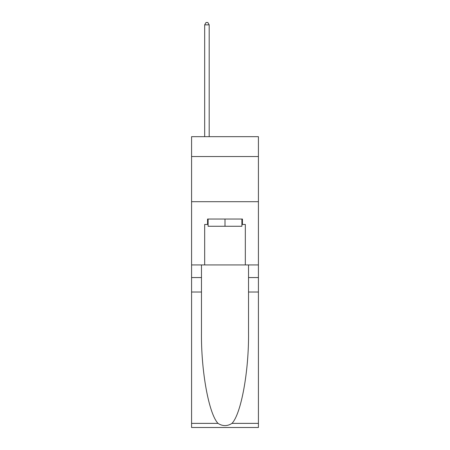 <?xml version="1.0" encoding="UTF-8"?>
<svg xmlns="http://www.w3.org/2000/svg" width="450" height="450" viewBox="0 0 450 450"><rect width="100%" height="100%" fill="white"/><g stroke="black" fill="none" stroke-linecap="round" stroke-linejoin="round"><path stroke-width="0.67" d="M258.418 156.538L258.418 136.665L191.582 136.665L191.582 156.538L258.418 156.538L258.418 264.921L245.323 264.921L245.323 224.46L242.432 224.46L242.432 219.037L207.568 219.037L207.568 224.46L208.108 224.46M191.582 292.016L201.471 292.016L201.471 332.297C200.993 370.794 208.8 413.803 218.014 423.377C222.666 426.353 227.323 426.353 231.986 423.377L258.418 423.377L258.418 427.5L191.582 427.5L191.582 156.538M241.892 219.037L241.892 226.266L208.108 226.266L208.108 219.037M225 219.037L225 226.266M231.986 423.377C241.2 413.803 249.007 370.794 248.529 332.297L248.529 264.921M248.529 292.016L258.418 292.016L258.418 264.921M201.471 264.921L201.471 292.016M258.418 423.377L258.418 292.016M191.582 264.921L204.677 264.921L204.677 224.46L207.568 224.46M191.582 201.696L258.418 201.696M204.677 264.921L245.323 264.921M241.892 224.46L242.432 224.46M209.194 136.665L209.194 24.846L204.677 24.846L204.677 136.665M204.677 24.846L206.032 22.5L207.838 22.5L209.194 24.846M248.529 277.566L258.418 277.566M201.471 277.566L191.582 277.566M191.582 423.377L218.014 423.377"/></g></svg>
